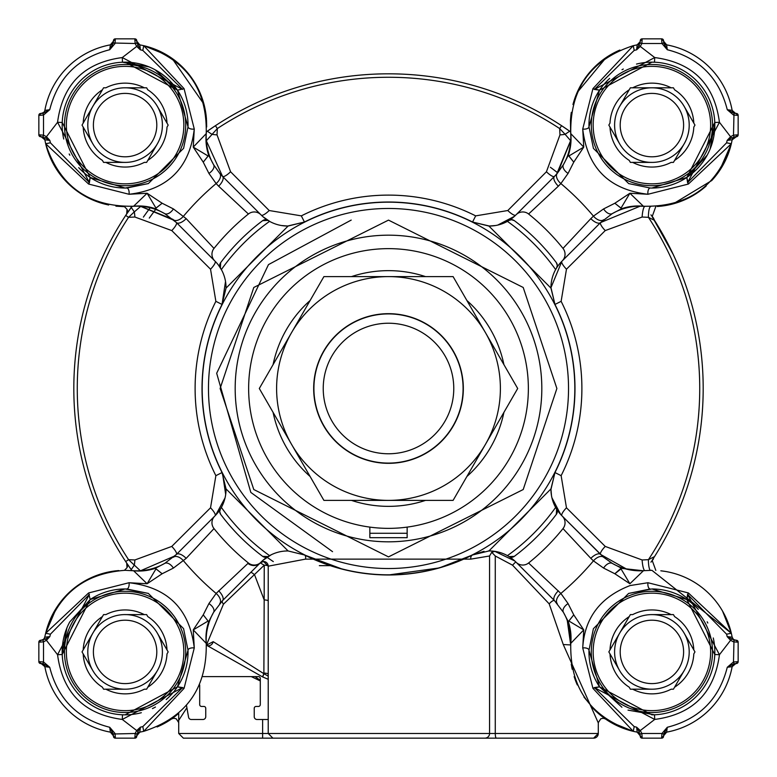<?xml version="1.0" encoding="UTF-8"?>
<svg xmlns="http://www.w3.org/2000/svg" width="777" height="777" viewBox="0 0 777 777"><rect width="100%" height="100%" fill="white"/><g stroke="black" fill="none" stroke-linecap="round" stroke-linejoin="round"><path stroke-width="1.17" d="M570.464 120.231L570.6 131.857L569.677 131.206A314.685 314.685 0 0 1 570.6 131.857L561.577 125.689A314.685 314.685 0 0 1 569.677 131.206L561.577 125.689A314.685 314.685 0 0 0 215.423 125.689L206.4 131.857A314.685 314.685 0 0 1 215.423 125.689L207.323 131.206L211.898 134.304A9.324 1.904 -175.1 0 0 217.026 134.868L230.575 171.766L269.201 210.528A9.324 2.37 -45 0 1 261.266 215.112L260.829 214.685A9.324 9.324 0 0 0 248.407 214.005A223.776 223.776 0 0 0 214.005 248.407L186.179 218.638A9.324 4.128 135 0 1 176.408 222.562L215.112 261.266A37.296 37.296 0 0 1 220.406 267.929L221.367 269.57A205.128 205.128 0 0 1 269.57 221.367L267.929 220.406A37.296 37.296 0 0 1 261.266 215.112M118.755 570.561L115.928 570.833A81.585 81.585 0 0 0 45.319 634.809M56.604 607.575L45.785 632.789M43.687 639.277L41.181 640.248A3.73 3.73 0 0 0 44.852 637.189L49.835 636.606L50.408 634.187L45.668 633.265L44.415 638.383M186.898 707.75L178.71 720.357L178.71 733.488L183.372 738.15L300.155 738.15M458.197 738.15L593.628 738.15A4.662 4.662 0 0 0 598.29 733.488L598.29 722.911L563.257 644.531L549.203 603.884L512.538 565.18L495.27 555.982L495.27 733.488L598.29 733.488L593.628 738.15M260.295 680.934L251.292 676.612M178.71 716.103L178.71 714.267M174.65 716.715L178.71 713.403L178.71 720.357M255.011 676.612L260.295 680.341M172.572 718.249L171.94 718.696M171.688 718.88L172.222 718.502M124.466 570.318L127.02 567.705L126.7 563.102L131.857 570.6A314.685 314.685 0 0 1 125.689 561.577L128.574 559.683L134.868 559.974L171.766 546.425L210.528 507.799A9.324 2.37 -135 0 1 215.112 515.734L214.685 516.171L215.112 515.734A37.296 37.296 0 0 0 220.406 509.071L219.706 511.528A4.662 4.662 0 0 0 220.639 514.325L219.706 511.528M210.528 507.799L215.87 475.67A193.395 193.395 0 0 1 215.87 301.33L210.528 269.201L171.766 230.575L134.868 217.026L128.574 217.317L125.689 215.423A314.685 314.685 0 0 1 131.857 206.4L126.7 213.898L127.02 209.295L124.466 206.682L115.928 206.167M206.206 642.006L206.235 643.385C207.09 688.14 186.257 717.453 143.735 731.332A81.585 81.585 0 0 0 143.813 731.312M157.1 726.951A81.585 81.585 0 0 0 175.379 716.151M218.638 590.821A9.324 4.128 45 0 1 222.562 600.592L260.46 562.703A4.662 4.662 0 0 0 260.266 562.888A9.324 9.12 -135 0 1 247.95 563.412L216.132 593.443L208.926 603.583L203.244 614.85L193.25 629.894L194.269 647.96L184.062 688.364L143.735 731.332L139.811 732.148L137.607 733.439M163.578 723.843L169.891 720.094M170.853 719.444L178.71 713.403M639.189 733.216L637.189 732.148L636.606 727.165L634.187 726.592L633.265 731.332L637.189 732.148L640.248 735.819A3.73 3.73 0 0 0 637.189 732.148L633.265 731.332C590.607 717.278 569.774 687.966 570.765 643.385L583.75 629.894L573.756 614.85L568.074 603.583L560.868 593.443L528.593 562.995A9.324 9.324 0 0 1 516.171 562.315L554.438 600.592A9.324 4.128 -45 0 1 558.362 590.821M634.809 731.681A81.585 81.585 0 0 1 590.481 705.603L590.481 705.603M577.311 684.955A81.585 81.585 0 0 1 574.145 676.612M570.629 132.236A55.944 55.944 0 0 1 563.412 164.675L557.255 173.378A9.324 5.352 40.8 0 0 560.868 183.557L568.074 173.417L573.756 162.15L568.298 155.322A55.944 53.059 -6 0 0 570.765 133.615C569.91 88.86 590.743 59.547 633.265 45.668A81.585 81.585 0 0 0 633.168 45.688M619.891 50.049A81.585 81.585 0 0 0 572.96 104.516M571.328 112.315A81.585 81.585 0 0 0 570.833 115.928L570.473 120.085M157.109 50.049L143.735 45.668A81.585 81.585 0 0 1 206.167 115.928L206.468 119.172M132.692 206.332L133.615 206.235C88.86 207.09 59.547 186.257 45.668 143.735A81.585 81.585 0 0 0 104.516 204.04M644.929 570.619L651.903 570.318L731.332 633.265A81.585 81.585 0 0 0 661.072 570.833M706.138 186.053A81.585 81.585 0 0 1 661.072 206.167L657.303 206.507M711.722 180.575A81.585 81.585 0 0 0 731.681 142.191M137.034 734.391L136.859 734.916M136.752 735.819L136.752 735.819A3.73 3.73 0 0 1 139.811 732.148L136.752 735.819M737.49 113.879L736.285 113.442A1.865 1.865 0 0 1 738.15 115.307A1.865 1.865 0 0 0 736.285 113.442A1.865 1.865 0 0 1 738.15 115.307L738.15 134.887L735.596 136.752L736.771 136.684M737.829 114.258L738.15 115.307A1.865 1.865 0 0 0 736.285 113.442L736.771 113.51M737.101 113.636L737.742 114.141M664.529 43.687L663.558 41.181L666.656 44.852L665.423 44.415M570.765 133.615L583.75 147.106L568.929 155.963L573.756 162.15L583.75 147.106L582.731 129.04L592.938 88.636L594.405 89.413L654.71 57.556L640.287 46.455L641.851 43.512L661.955 43.512L667.288 49.728L666.617 44.852A81.585 81.585 0 0 1 732.148 110.383L735.615 113.442A1.865 1.418 90 0 1 737.033 115.307L733.488 115.045L727.272 109.712L732.148 110.344L733.439 112.587M734.391 113.16L734.916 113.335M640.248 41.404L640.073 43.007L641.851 43.512L642.113 39.996A1.865 1.408 180 0 0 640.248 41.404L640.753 39.433M736.285 113.442L734.003 113.267L727.272 109.712C719.152 77.846 699.154 57.848 667.288 49.728L663.733 42.997L661.955 43.512L661.693 39.967A1.865 1.418 0 0 1 663.558 41.385L663.529 40.375M647.96 194.279A4.662 2.244 -88.5 0 1 650.223 188.015L628.68 183.595L593.434 148.388L588.985 126.777L599.533 90.181L592.938 88.636L633.265 45.668L637.208 44.843M613.422 53.157L607.109 56.906M606.147 57.556L577.01 92.735M637.898 44.648L639.316 43.648M206.663 126.972L206.527 120.095M206.167 115.928L204.021 104.409M203.972 104.235L172.057 58.382M136.752 41.181L139.811 44.852A3.73 3.73 0 0 1 136.752 41.181L139.811 44.852L140.394 49.835L142.813 50.408L143.735 45.668L139.811 44.852L143.735 45.668C186.393 59.722 207.226 89.034 206.235 133.615L193.25 147.106L203.244 162.15L208.926 173.417L216.132 183.557A9.324 5.352 -40.8 0 0 219.745 173.378L213.588 164.675A55.944 55.944 0 0 1 206.361 132.313M113.471 40.375L113.947 39.433M136.927 43.007L135.149 43.512L136.713 46.455L140.394 49.835L136.927 43.007L136.723 40.375M43.561 112.587L44.415 111.577A3.73 3.73 0 0 1 43.687 112.471L41.181 113.442L42.609 113.16M136.315 39.51L136.752 40.715A1.865 1.865 0 0 0 134.887 38.85L134.887 39.996A1.865 1.408 180 0 1 136.752 41.404L136.752 40.715A1.865 1.865 0 0 0 134.887 38.85L115.307 38.85A1.865 1.865 0 0 0 113.442 40.715A1.865 1.865 0 0 1 115.307 38.85L115.045 43.512L109.712 49.728L110.402 44.843M111.092 44.648L112.587 43.561M39.161 114.287L40.715 113.442L39.394 113.986M40.375 136.723L39.433 136.247M140.336 570.716L134.304 565.102L131.206 569.677L125.689 561.577A314.685 314.685 0 0 1 125.689 215.423L132.071 206.381L130.963 206.468M186.179 218.638L173.417 208.926L162.15 203.244L147.106 193.25L129.04 194.269L88.636 184.062L45.668 143.735L44.843 139.792M50.184 157.42L56.77 169.668M57.556 170.853L65.219 180.517M77.137 191.093L92.667 199.961M104.71 204.089L108.663 205.011M44.648 139.102L44.396 138.588M44.085 138.141L43.561 137.607M127.166 209.635A4.662 4.662 0 0 1 127.477 211.159M127.166 567.365A4.662 4.662 0 0 0 127.477 565.841A4.662 4.662 0 0 1 127.166 567.365M39.51 640.685L40.715 640.248A1.865 1.865 0 0 0 38.85 642.113A1.865 1.865 0 0 1 40.715 640.248M40.715 663.558A1.865 1.865 0 0 1 38.85 661.693A1.865 1.865 0 0 0 40.715 663.558L39.394 663.014M44.852 666.656L41.181 663.558L44.852 666.656M136.315 737.49L136.752 736.285A1.865 1.865 0 0 1 134.887 738.15L135.149 733.488L113.267 734.003L109.712 727.272L110.383 732.148L113.442 735.819L110.383 732.148A81.585 81.585 0 0 1 44.852 666.617L49.728 667.288L43.512 661.955L42.997 663.733L49.728 667.288C57.848 699.154 77.846 719.152 109.712 727.272L115.045 733.488L115.307 737.033A1.865 1.418 180 0 1 113.442 735.615L113.986 737.606M114.287 737.849L113.442 736.285A1.865 1.865 0 0 0 115.307 738.15A1.865 1.865 0 0 1 113.442 736.285M134.887 737.004A1.865 1.408 0 0 0 136.752 735.596L136.053 737.742M641.093 737.849L640.248 735.596L640.685 737.49M663.121 737.49L663.558 736.285A1.865 1.865 0 0 1 661.693 738.15A1.865 1.865 0 0 0 663.558 736.285L662.859 737.742M666.656 732.148L663.558 735.819L666.656 732.148M732.148 666.617A3.73 3.73 0 0 1 735.819 663.558L735.819 663.558A3.73 3.73 0 0 0 732.148 666.617A81.585 81.585 0 0 1 666.617 732.148A81.585 81.585 0 0 0 732.148 666.617L735.819 663.558L732.148 666.656L727.272 667.288C719.152 699.154 699.154 719.152 667.288 727.272L663.733 734.003L663.558 735.819A3.73 3.73 0 0 1 666.617 732.148L667.288 727.272L661.955 733.488L641.851 733.488L640.287 730.545L654.71 719.444L594.405 687.587L592.938 688.364L582.731 647.96L583.75 629.894L568.91 621.027L568.298 621.678A55.944 53.059 -174 0 1 570.765 643.356M737.49 640.685L733.663 639.568M582.731 647.96C584.508 617.938 600.291 597.134 630.079 585.557L647.96 582.731L688.364 592.938L731.332 633.265L732.148 637.189L731.681 634.809M682.653 576.33L682.051 576.087M664.558 571.309L660.809 570.804M735.819 640.248L735.596 640.248A1.865 1.408 90 0 1 737.004 642.113L733.488 641.851L730.545 640.287L727.165 636.606L732.148 637.189L733.439 639.393L732.148 637.189A3.73 3.73 0 0 0 735.819 640.248L733.993 640.073L727.165 636.606L726.592 634.187L731.332 633.265L722.581 611.159M734.391 639.966L734.916 640.141M661.072 206.167L668.502 204.973M673.203 203.856L711.771 180.526M719.415 170.911L731.332 143.735L732.148 139.811L731.332 143.735C717.326 186.344 688.014 207.177 643.385 206.235A55.944 53.059 96 0 0 621.678 208.702L621.027 208.09L629.894 193.25L643.385 206.235M735.819 136.752L732.148 139.811L727.165 140.394L731.545 137.966L735.596 136.752A1.865 1.408 -90 0 0 737.004 134.887L738.15 134.887A1.865 1.865 0 0 1 736.285 136.752L732.148 139.811A3.73 3.73 0 0 1 735.819 136.752L735.421 136.752M734.42 137.024A3.73 3.73 0 0 0 732.148 139.811M44.852 110.383A3.73 3.73 0 0 1 41.181 113.442A3.73 3.73 0 0 0 44.852 110.383A81.585 81.585 0 0 1 110.383 44.852L113.442 41.181A3.73 3.73 0 0 1 110.383 44.852A81.585 81.585 0 0 0 44.852 110.383L49.728 109.712L43.512 115.045L42.997 113.267L41.385 113.442A1.865 1.418 -90 0 0 39.967 115.307L38.85 115.307A1.865 1.865 0 0 1 40.715 113.442A1.865 1.865 0 0 0 38.85 115.307L38.85 134.887A1.865 1.865 0 0 0 40.715 136.752A1.865 1.865 0 0 1 38.85 134.887L39.996 134.887A1.865 1.408 90 0 0 41.404 136.752L45.454 137.966L49.835 140.394L50.408 142.813L45.668 143.735M488.898 226.039L550.961 288.102L554.963 304.448A186.48 186.48 0 0 1 554.963 472.552L550.961 488.898L488.898 550.961L472.552 554.963A186.48 186.48 0 0 1 304.448 554.963L288.102 550.961L226.039 488.898L222.037 472.552A186.48 186.48 0 0 1 222.037 304.448L226.039 288.102L288.102 226.039L304.448 222.037A186.48 186.48 0 0 1 472.552 222.037L488.898 226.039A37.296 37.296 0 0 0 507.43 221.367A205.128 205.128 0 0 1 555.633 269.57L556.594 267.929A37.296 37.296 0 0 1 561.888 261.266L600.592 222.562L612.325 213.588A55.944 55.944 0 0 1 644.521 206.352L644.687 206.361M215.423 125.689L217.317 128.574L217.026 134.868M407.148 527.496L407.148 537.684L369.852 537.684L407.148 537.684M407.148 533.275L369.852 533.275M369.852 537.684L369.852 527.496M550.961 288.102A37.296 37.296 0 0 1 555.633 269.57M550.971 287.636L554.963 304.448L561.13 301.33A193.395 193.395 0 0 1 561.13 475.67L566.472 507.799L605.234 546.425L642.132 559.974L648.426 559.683L654.506 556.623A314.685 314.685 0 0 0 654.516 220.377L648.426 217.317L642.132 217.026L605.234 230.575L566.472 269.201A9.324 2.37 45 0 1 561.888 261.266L550.971 287.636M269.201 210.528L301.33 215.87A193.395 193.395 0 0 1 475.67 215.87L472.552 222.037L489.364 226.029L495.522 225.524M263.005 216.744L270.056 221.63M281.468 225.524L287.636 226.029L304.448 222.037L301.33 215.87M288.102 226.039A37.296 37.296 0 0 1 269.57 221.367M566.472 507.799A9.324 2.37 -45 0 0 561.888 515.734A37.296 37.296 0 0 1 556.594 509.071L555.633 507.43A37.296 37.296 0 0 1 550.961 488.898M561.13 475.67L554.963 472.552L550.971 489.364L551.476 495.522M551.913 497.746L560.693 514.481M383.216 574.902L388.5 574.98L439.316 567.919L472.552 554.963A4.662 3.7 -116.8 0 0 470.804 559.129L305.448 559.129L268.22 566.19L263.558 561.518A4.662 4.662 0 0 0 260.538 562.635L263.558 561.518A4.662 4.662 0 0 0 260.538 562.635A37.296 37.296 0 0 1 267.929 556.594L269.57 555.633A205.128 205.128 0 0 1 221.367 507.43L220.406 509.071M541.822 388.5A153.322 153.322 0 0 0 388.5 235.178A153.322 153.322 0 0 0 235.178 388.5A153.322 153.322 0 0 0 388.5 541.822A153.322 153.322 0 0 0 541.822 388.5M556.594 267.929L557.294 265.472L556.361 262.675A209.79 209.79 0 0 0 514.325 220.639A4.662 4.662 0 0 0 511.528 219.706L514.325 220.639M557.294 265.472A4.662 4.662 0 0 0 556.361 262.675M133.644 206.235L132.071 206.381A55.944 55.944 0 0 1 132.478 206.352A55.944 55.944 0 0 1 164.675 213.588L176.408 222.562A9.324 2.389 135 0 1 171.766 230.575M136.655 206.177L135.994 206.187M135.829 206.187L134.567 206.226M247.95 563.412L248.426 563.014A9.324 9.324 0 0 0 260.46 562.703A4.662 4.662 0 0 0 260.266 562.888L260.538 562.635M605.234 230.575A9.324 2.389 -135 0 1 600.592 222.562L640.141 206.177L644.929 206.381A9.324 1.904 -85.1 0 0 642.132 217.026M600.592 222.562A9.324 4.128 -135 0 1 590.821 218.638L562.995 248.407A223.776 223.776 0 0 0 528.593 214.005A9.324 9.324 0 0 0 516.171 214.685L554.438 176.408L515.734 215.112A37.296 37.296 0 0 1 509.071 220.406L507.43 221.367M171.766 546.425A9.324 2.389 45 0 1 176.408 554.438L164.675 563.412L155.322 568.298L155.973 568.91L147.106 583.75L133.615 570.765L125.097 570.318C84.363 573.3 57.886 594.279 45.668 633.265L88.636 592.938L129.04 582.731L147.106 583.75L162.15 573.756L173.417 568.074L186.179 558.362L214.005 528.593A9.324 9.324 0 0 1 214.685 516.171L176.408 554.438A9.324 4.128 45 0 1 186.179 558.362M194.279 129.04A4.662 2.244 -178.5 0 1 188.015 126.777A62.937 62.937 0 0 0 125.097 62.16L177.467 90.181L188.015 126.777L183.595 148.32L148.388 183.566L125.097 188.034A62.937 62.937 0 0 0 126.777 188.015A4.662 2.244 88.5 0 1 129.04 194.279M568.861 738.15L459.887 738.15M129.04 582.721A4.662 2.244 91.5 0 1 126.777 588.985A62.937 62.937 0 0 0 125.097 588.966L148.32 593.405L183.566 628.612L188.015 650.223L177.467 686.819L125.097 714.84A62.937 62.937 0 0 0 141.336 712.713M152.457 708.585A62.937 62.937 0 0 0 155.458 707.031M166.21 699.553A62.937 62.937 0 0 0 188.015 650.223A4.662 2.244 -1.5 0 1 194.279 647.96M726.592 142.813L687.587 182.595L688.364 184.062L731.332 143.735L726.592 142.813L727.165 140.394L730.545 136.713L719.444 122.29L714.782 122.484L686.819 177.467L651.903 188.034A62.937 62.937 0 0 0 714.782 122.484L710.129 148.98M654.516 62.218A62.937 62.937 0 0 1 714.782 122.484A62.937 62.937 0 0 0 651.903 62.16L654.516 62.218L654.71 57.556C692.783 62.636 714.364 84.207 719.444 122.29L687.587 182.595L686.819 177.467L688.364 184.062L647.96 194.269L629.894 193.25L614.85 203.244L603.583 208.926L593.443 216.132A9.324 5.352 49.2 0 0 603.622 219.745M698.309 609.391A62.937 62.937 0 0 0 651.903 588.966L686.819 599.533L714.782 654.516A62.937 62.937 0 0 0 713.276 637.975M726.592 634.187L687.587 594.405L686.819 599.533L688.364 592.938L687.587 594.405L719.444 654.71L714.782 654.516A62.937 62.937 0 0 1 654.516 714.782L651.903 714.84L599.533 686.819L588.985 650.223L593.405 628.68L628.612 593.434L651.903 588.966M707.818 623.008A62.937 62.937 0 0 0 707.177 621.814M497.746 225.087L514.481 216.307M226.039 288.102A37.296 37.296 0 0 0 221.367 269.57M215.87 301.33L222.037 304.448L225.524 281.468M221.698 270.173L218.492 265.142M215.617 515.219L225.039 497.921M225.689 494.473L222.543 473.591M226.039 488.898A37.296 37.296 0 0 1 221.367 507.43M566.472 269.201L561.13 301.33M509.071 220.406L511.528 219.706M516.171 214.685L515.734 215.112A9.324 2.37 45 0 1 507.799 210.528L546.425 171.766L559.974 134.868L559.683 128.574L561.577 125.689A314.685 314.685 0 0 0 388.5 73.815M475.67 215.87L507.799 210.528M267.929 220.406L262.675 220.639A209.79 209.79 0 0 0 220.639 262.675L220.406 267.929M219.706 265.52A4.662 4.662 0 0 1 220.639 262.675M210.528 269.201A9.324 2.37 135 0 0 215.112 261.266L214.685 260.829A9.324 9.324 0 0 1 214.005 248.407M288.102 550.961A37.296 37.296 0 0 0 269.57 555.633M286.655 550.971L285.994 551M271.358 554.7L262.956 560.295M305.448 559.129A4.662 2.894 -63.2 0 0 304.448 554.963L342.696 569.269M488.898 550.961A37.296 37.296 0 0 1 507.43 555.633L509.071 556.594A37.296 37.296 0 0 1 515.734 561.888L512.538 565.18M514.801 560.984L494.813 551.359M490.17 550.971L488.315 550.971M555.633 507.43A205.128 205.128 0 0 1 507.43 555.633M230.575 171.766A9.324 2.389 135 0 1 222.562 176.408L260.829 214.685M262.675 220.639A4.662 4.662 0 0 1 265.52 219.706M173.999 220.289L140.443 206.293M220.639 514.325A209.79 209.79 0 0 0 262.675 556.361L267.929 556.594M265.52 557.294A4.662 4.662 0 0 1 262.675 556.361M514.325 556.361A4.662 4.662 0 0 1 509.071 556.594L514.325 556.361A209.79 209.79 0 0 0 556.361 514.325L556.594 509.071M268.22 676.155L264.044 673.756L264.044 673.096A4.662 1.107 0 0 1 268.22 674.193L268.22 566.19L268.22 733.488L489.568 733.488L489.568 555.982L470.804 559.129M494.891 551.379L491.744 552.292L495.27 555.982M489.568 555.982L491.744 552.292M173.417 568.074A9.324 5.293 60.2 0 0 164.675 563.412A55.944 55.944 0 0 1 132.478 570.648A55.944 55.944 0 0 1 132.411 570.648M140.773 570.677L174.893 555.905M134.868 217.026A9.324 1.904 85.1 0 0 134.304 211.898L140.773 206.323L172.941 219.376M131.206 207.323L134.304 211.898L128.574 217.317A311.227 311.227 0 0 0 128.574 559.683L134.304 565.102A9.324 1.904 94.9 0 0 134.868 559.974M626.786 569.201L600.592 554.438A9.324 2.389 135 0 1 605.234 546.425M642.132 559.974A9.324 1.904 -94.9 0 0 644.881 570.619M562.315 516.171A9.324 9.324 0 0 1 562.995 528.593L590.821 558.362A9.324 4.128 -45 0 1 600.592 554.438L561.888 515.734L603.622 557.255A9.324 5.352 130.8 0 0 593.443 560.868L603.583 568.074A9.324 5.293 -60.2 0 1 612.325 563.412L603.622 557.255M557.294 511.48A4.662 4.662 0 0 1 556.361 514.325M562.995 248.407A9.324 9.324 0 0 1 562.315 260.829M546.425 171.766A9.324 2.389 -135 0 0 554.438 176.408L557.255 173.378M556.711 173.999L570.707 140.423M570.794 135.188L570.774 134.45M528.593 214.005L558.362 186.179A9.324 4.128 -135 0 1 554.438 176.408M559.974 134.868A9.324 1.904 175.1 0 0 565.102 134.304L570.677 140.773L557.624 172.941M219.745 173.378L222.562 176.408L206.323 140.773L217.317 128.574A311.227 311.227 0 0 1 559.683 128.574L565.102 134.304L569.677 131.206M222.562 176.408A9.324 4.128 135 0 1 218.638 186.179L248.407 214.005M218.638 186.179L216.132 183.557A267.793 267.793 0 0 0 183.557 216.132A9.324 5.352 130.8 0 1 173.378 219.745M173.417 208.926A9.324 5.293 119.8 0 1 164.675 213.588L155.322 208.702A55.944 53.059 -96 0 0 133.615 206.235L147.106 193.25L155.963 208.071L155.322 208.702L162.15 203.244L155.963 208.071M260.266 562.888L264.248 565.2L223.426 604.205A4.662 2.049 45 0 1 222.562 600.592L213.588 612.325A55.944 55.944 0 0 0 206.352 644.521L206.381 644.929A55.944 55.944 0 0 1 206.352 644.521M268.22 600.961A4.662 1.049 0 0 0 264.17 599.922L264.248 565.2A4.662 1 180 0 1 268.22 566.19A4.662 4.662 0 0 0 263.558 561.528A4.662 4.662 0 0 1 268.22 566.19L268.22 682.225M249.407 573.737L223.504 599.65M570.639 644.687A55.944 55.944 0 0 0 563.412 612.325L554.438 600.592A4.662 1.428 -45 0 0 549.203 603.884M567.628 621.522L570.648 644.483L567.288 620.59M173.378 557.255A9.324 5.352 49.2 0 1 183.557 560.868A267.793 267.793 0 0 0 216.132 593.443A9.324 5.352 40.8 0 1 219.745 603.622M248.426 563.014A223.776 223.776 0 0 1 214.005 528.593M131.206 569.677L131.857 570.6M155.973 568.91L162.15 573.756L155.322 568.298A55.944 53.059 -84 0 1 133.644 570.765M644.687 570.639L644.521 570.648A55.944 55.944 0 0 1 612.325 563.412L621.678 568.298M650.563 570.328A9.324 2.02 89.1 0 1 648.426 559.683A311.227 311.227 0 0 0 648.426 217.317A9.324 2.02 90.9 0 1 650.582 206.672M652.486 217.21L673.135 254.302M655.817 570.415L652.146 560.304L654.506 556.614L652.311 560.052M603.583 208.926A9.324 5.293 -119.8 0 0 612.325 213.588L621.678 208.702L614.85 203.244L621.027 208.09M568.074 173.417A9.324 5.293 -150.2 0 1 563.412 164.675L568.298 155.322L568.929 155.963M206.4 131.857L207.323 131.206M206.235 133.644A55.944 53.059 6 0 0 208.702 155.322L213.588 164.675A9.324 5.293 150.2 0 1 208.926 173.417M129.04 194.269C167.9 189.656 189.646 167.91 194.269 129.04L193.25 147.106L208.09 155.973L208.702 155.322L203.244 162.15L208.09 155.973M132.177 206.371L133.615 206.235M208.984 622.668L207.731 627.049M250.602 572.552A4.662 1.195 -135 0 1 254.594 574.873L264.17 599.922L263.879 673.688L213.209 641.666L206.4 645.143L223.426 604.205M484.926 738.15L496.328 738.15A4.662 1.059 -90 0 1 495.27 733.488L489.568 733.488A4.662 4.643 90 0 1 484.926 738.15L272.882 738.15L268.22 733.488L262.626 733.488L262.626 738.15M528.593 562.995A223.776 223.776 0 0 0 562.995 528.593M571.25 664.199L572.183 669.23M583.954 697.056L595.182 710.547L601.243 715.85M600.592 715.335L599.553 714.481M598.29 722.659L600.776 718.783L603.214 718.259L605.196 718.842L603.894 717.948M557.255 603.622A9.324 5.352 -40.8 0 1 560.868 593.443A267.793 267.793 0 0 0 593.443 560.868L590.821 558.362M568.91 621.027L573.756 614.85L568.298 621.678L563.412 612.325A9.324 5.293 -29.8 0 1 568.074 603.583M194.269 647.96C189.656 609.1 167.91 587.354 129.04 582.731M603.583 568.074L614.85 573.756L629.894 583.75L643.385 570.765L622.047 568.414M582.731 129.04C587.344 167.9 609.09 189.646 647.96 194.269M640.248 41.181A3.73 3.73 0 0 1 637.189 44.852L640.248 41.579M633.265 45.668L634.187 50.408L636.606 49.835L637.189 44.852M167.249 55.245L143.735 45.668L184.062 88.636L194.269 129.04M41.181 136.752A3.73 3.73 0 0 1 44.852 139.811L41.181 136.752M78.691 167.609A62.937 62.937 0 0 0 125.097 188.034L90.181 177.467L88.636 184.062L89.413 182.595L57.556 122.29L46.455 136.713L49.835 140.394L44.852 139.811M208.926 603.583A9.324 5.293 29.8 0 1 213.588 612.325L208.702 621.678A55.944 53.059 174 0 0 206.235 643.385L193.25 629.894L208.071 621.037L203.244 614.85L208.071 621.037M609.751 721.755L633.265 731.332L592.938 688.364L599.533 686.819A62.937 62.937 0 0 1 588.985 650.223L593.405 628.68M44.852 637.189L43.561 639.393M42.609 639.966L42.084 640.141M650.932 214.84L653.467 218.075L652.136 216.705L655.798 206.585M653.467 558.925L650.932 562.159M268.22 679.292L262.655 676.932A314.685 314.685 0 0 1 262.5 676.854L206.4 645.143A4.662 3.963 -54.6 0 0 213.209 641.666M629.894 583.75L621.037 568.929L614.85 573.756L620.92 568.308M609.673 78.428A62.937 62.937 0 0 0 588.985 126.777A4.662 2.244 178.5 0 1 582.721 129.04M636.509 64.073A62.937 62.937 0 0 1 651.903 62.16L599.533 90.181L594.405 89.413L634.187 50.408M640.073 43.007L636.606 49.835L640.287 46.455L639.034 45.454M184.062 88.636L177.467 90.181L184.062 88.636M142.813 50.408L182.595 89.413L122.29 57.556L122.484 62.218L125.097 62.16M63.724 139.025A62.937 62.937 0 0 1 62.218 122.484L90.181 177.467L89.413 182.595L50.408 142.813M69.182 153.992A62.937 62.937 0 0 0 69.823 155.186M264.044 673.756L262.655 676.932A314.685 314.685 0 0 1 262.5 676.854L263.879 673.688A311.227 311.227 0 0 0 264.044 673.756M143.735 731.332L142.813 726.592L140.394 727.165L139.811 732.148M582.721 647.96A4.662 2.244 1.5 0 1 588.985 650.223M647.96 582.721A4.662 2.244 88.5 0 0 650.223 588.985L628.612 593.434M634.187 726.592L594.405 687.587L599.533 686.819L621.93 707.245M639.034 731.545L640.287 730.545L636.606 727.165L639.034 731.545L640.248 735.596A1.865 1.408 0 0 0 642.113 737.004L641.851 733.488L640.073 733.993M69.561 622.29A62.937 62.937 0 0 0 125.097 714.84L122.484 714.782L122.29 719.444L182.595 687.587L177.467 686.819L184.062 688.364L182.595 687.587L142.813 726.592M69.755 621.93L90.181 599.533L125.097 588.966A62.937 62.937 0 0 0 90.181 599.533L88.636 592.938L90.181 599.533L62.218 654.516L66.871 628.02M50.408 634.187L89.413 594.405L57.556 654.71L62.218 654.516A62.937 62.937 0 0 0 122.484 714.782M43.007 640.073L43.512 641.851L46.455 640.287L49.835 636.606L45.454 639.034L41.404 640.248A1.865 1.408 90 0 0 39.996 642.113L38.85 642.113L38.85 661.693L43.512 661.955L43.512 641.851L39.996 642.113M640.277 40.375L640.248 40.715A1.865 1.865 0 0 1 642.113 38.85L661.693 38.85A1.865 1.865 0 0 1 663.558 40.715L663.111 39.501M733.993 640.073L733.488 661.955L734.003 663.733L727.272 667.288L733.488 661.955L738.15 661.693L738.15 642.113A1.865 1.865 0 0 0 736.285 640.248A1.865 1.865 0 0 1 738.15 642.113L737.829 641.064M736.285 663.558A1.865 1.865 0 0 0 738.15 661.693A1.865 1.865 0 0 1 736.285 663.558L736.771 663.49M666.617 732.148A3.73 3.73 0 0 0 663.558 735.819L663.558 735.615A1.865 1.418 180 0 1 661.693 737.033L661.693 738.15A1.865 1.865 0 0 0 663.558 736.285A1.865 1.865 0 0 1 661.693 738.15L642.113 738.15A1.865 1.865 0 0 1 640.248 736.285A1.865 1.865 0 0 0 642.113 738.15L642.113 737.004M136.752 736.285A1.865 1.865 0 0 1 134.887 738.15L135.936 737.829M134.887 738.15L115.307 738.15L115.307 737.033M651.903 188.034L650.223 188.015A62.937 62.937 0 0 0 651.903 188.034M738.15 134.887A1.865 1.865 0 0 1 736.285 136.752L735.596 136.752M623.319 69.027A62.937 62.937 0 0 0 621.998 69.716M134.887 39.996L135.149 43.512L113.267 42.997L109.712 49.728C77.846 57.848 57.848 77.846 49.728 109.712L42.997 113.267M45.454 137.966L46.455 136.713L43.512 135.149L43.007 136.927M39.967 115.307L43.512 115.045L43.512 135.149L39.996 134.887M136.752 735.596L137.966 731.545L140.394 727.165L136.713 730.545L137.966 731.545M319.337 565.656L330.274 565.656M734.003 113.267L733.488 135.149L737.004 134.887M661.693 737.033L661.955 733.488L663.733 734.003M731.545 137.966L730.545 136.713L733.488 135.149L733.993 136.927M62.218 122.484A62.937 62.937 0 0 1 122.484 62.218A62.937 62.937 0 0 0 62.218 122.484L57.556 122.29C62.636 84.217 84.207 62.636 122.29 57.556L137.966 45.454M45.454 639.034L57.556 654.71C62.636 692.793 84.217 714.364 122.29 719.444L136.713 730.545L135.149 733.488L136.927 733.993M714.782 654.516A62.937 62.937 0 0 1 654.516 714.782L654.71 719.444C692.793 714.364 714.364 692.783 719.444 654.71L731.545 639.034M115.307 39.967A1.865 1.418 180 0 0 113.442 41.385L113.267 42.997M663.733 42.997L663.558 41.181A3.73 3.73 0 0 0 666.617 44.852A81.585 81.585 0 0 1 732.148 110.383A3.73 3.73 0 0 0 735.819 113.442A3.73 3.73 0 0 1 732.148 110.383M737.033 661.693A1.865 1.418 90 0 1 735.615 663.558L734.003 663.733M113.267 734.003L113.442 735.615M110.383 732.148A3.73 3.73 0 0 1 113.442 735.819A3.73 3.73 0 0 0 110.383 732.148A81.585 81.585 0 0 1 44.852 666.617A3.73 3.73 0 0 0 41.181 663.558A3.73 3.73 0 0 1 44.852 666.617M39.967 661.693A1.865 1.418 90 0 0 41.385 663.558L42.997 663.733M616.86 639.15A37.296 37.296 0 0 1 684.207 633.255A37.296 37.296 0 0 1 688.636 658.381M683.605 651.903A31.702 31.702 0 0 1 651.903 683.605A31.702 31.702 0 0 1 620.201 651.903A31.702 31.702 0 0 1 651.903 620.201A31.702 31.702 0 0 1 683.605 651.903M591.297 651.903A60.606 60.606 0 0 1 651.903 591.297A60.606 60.606 0 0 1 712.509 651.903A60.606 60.606 0 0 1 651.903 712.509A60.606 60.606 0 0 1 591.297 651.903M651.903 593.162A58.741 58.741 0 0 1 710.644 651.903A58.741 58.741 0 0 1 651.903 710.644A58.741 58.741 0 0 1 593.162 651.903A58.741 58.741 0 0 1 651.903 593.162M693.812 649.902L684.207 633.255A37.296 37.296 0 0 1 651.903 689.199A37.296 37.296 0 0 1 619.599 633.255L609.994 649.902A41.958 41.958 0 0 1 629.215 616.608L630.37 614.607L632.682 614.607A41.958 41.958 0 0 1 671.124 614.607L673.436 614.607L674.591 616.608A41.958 41.958 0 0 1 693.812 649.902L694.968 651.903L693.812 653.904A41.958 41.958 0 0 1 674.591 687.198L673.436 689.199L671.124 689.199A41.958 41.958 0 0 1 632.682 689.199L630.37 689.199L629.215 687.198A41.958 41.958 0 0 1 609.994 653.904L608.838 651.903L629.215 616.608M671.124 614.607L651.903 614.607M609.994 653.904L619.599 670.551M632.682 689.199L651.903 689.199M674.591 687.198L684.207 670.551M503.914 412.373A117.851 117.851 0 0 1 466.88 476.515M425.524 500.388A117.851 117.851 0 0 1 351.476 500.388M310.12 476.515A117.851 117.851 0 0 1 273.086 412.373M528.36 388.5A139.86 139.86 0 0 1 388.5 528.36A139.86 139.86 0 0 1 248.64 388.5A139.86 139.86 0 0 1 388.5 248.64A139.86 139.86 0 0 1 528.36 388.5M273.086 364.627A117.851 117.851 0 0 1 310.12 300.485M351.476 276.612A117.851 117.851 0 0 1 425.524 276.612M466.88 300.485A117.851 117.851 0 0 1 503.914 364.627M143.395 217.104A299.087 299.087 0 0 1 150.175 207.789M155.691 209.44A293.706 293.706 0 0 0 149.281 218.094M199.689 684.955L199.689 704.584A1.865 1.865 0 0 0 201.554 706.448L203.885 706.448A1.865 1.865 0 0 1 205.75 708.313L205.75 716.705A2.797 2.797 0 0 1 202.952 719.502L191.317 719.502A2.797 2.797 0 0 1 188.558 717.19L186.519 705.603M268.22 719.502L257.032 719.502A2.797 2.797 0 0 1 254.234 716.705L254.234 708.313A1.865 1.865 0 0 1 256.099 706.448L258.43 706.448A1.865 1.865 0 0 0 260.295 704.584L260.295 678.476A1.865 1.865 0 0 0 258.43 676.612L202.855 676.612M633.255 92.793A37.296 37.296 0 0 1 651.903 87.801L632.682 87.801A41.958 41.958 0 0 1 671.124 87.801L673.436 87.801L674.591 89.802A41.958 41.958 0 0 1 693.812 123.096L694.968 125.097L693.812 127.098A41.958 41.958 0 0 1 674.591 160.392L673.436 162.393L671.124 162.393A41.958 41.958 0 0 1 632.682 162.393L630.37 162.393L629.215 160.392A41.958 41.958 0 0 1 609.994 127.098L608.838 125.097L609.994 123.096A41.958 41.958 0 0 1 629.215 89.802L630.37 87.801L671.124 87.801M688.636 118.619A37.296 37.296 0 0 1 618.609 141.909M683.605 125.097A31.702 31.702 0 0 1 651.903 156.799A31.702 31.702 0 0 1 620.201 125.097A31.702 31.702 0 0 1 651.903 93.395A31.702 31.702 0 0 1 683.605 125.097M591.297 125.097A60.606 60.606 0 0 1 651.903 64.491A60.606 60.606 0 0 1 712.509 125.097A60.606 60.606 0 0 1 651.903 185.703A60.606 60.606 0 0 1 591.297 125.097M651.903 66.356A58.741 58.741 0 0 1 710.644 125.097A58.741 58.741 0 0 1 651.903 183.838A58.741 58.741 0 0 1 593.162 125.097A58.741 58.741 0 0 1 651.903 66.356M609.994 127.098L619.599 143.745A37.296 37.296 0 0 1 651.903 87.801A37.296 37.296 0 0 1 684.207 143.745L674.591 160.392M629.215 89.802L619.599 106.449M632.682 162.393L651.903 162.393M693.812 123.096L684.207 106.449M156.799 651.903A31.702 31.702 0 0 1 125.097 683.605A31.702 31.702 0 0 1 93.395 651.903A31.702 31.702 0 0 1 125.097 620.201A31.702 31.702 0 0 1 156.799 651.903M64.491 651.903A60.606 60.606 0 0 1 125.097 591.297A60.606 60.606 0 0 1 185.703 651.903A60.606 60.606 0 0 1 125.097 712.509A60.606 60.606 0 0 1 64.491 651.903M125.097 593.162A58.741 58.741 0 0 1 183.838 651.903A58.741 58.741 0 0 1 125.097 710.644A58.741 58.741 0 0 1 66.356 651.903A58.741 58.741 0 0 1 125.097 593.162M88.364 658.381A37.296 37.296 0 0 1 157.401 633.255A37.296 37.296 0 0 1 125.097 689.199A37.296 37.296 0 0 1 92.793 633.255L83.188 649.902A41.958 41.958 0 0 1 102.409 616.608L103.564 614.607L105.876 614.607A41.958 41.958 0 0 1 144.318 614.607L146.63 614.607L147.785 616.608A41.958 41.958 0 0 1 167.006 649.902L168.162 651.903L167.006 653.904A41.958 41.958 0 0 1 147.785 687.198L146.63 689.199L144.318 689.199A41.958 41.958 0 0 1 105.876 689.199L103.564 689.199L102.409 687.198A41.958 41.958 0 0 1 83.188 653.904L82.032 651.903L102.409 616.608M144.318 614.607L125.097 614.607M83.188 653.904L92.793 670.551M105.876 689.199L125.097 689.199M147.785 687.198L157.401 670.551M167.006 649.902L157.401 633.255A37.296 37.296 0 0 1 160.14 639.15M156.799 125.097A31.702 31.702 0 0 1 125.097 156.799A31.702 31.702 0 0 1 93.395 125.097A31.702 31.702 0 0 1 125.097 93.395A31.702 31.702 0 0 1 156.799 125.097M64.491 125.097A60.606 60.606 0 0 1 125.097 64.491A60.606 60.606 0 0 1 185.703 125.097A60.606 60.606 0 0 1 125.097 185.703A60.606 60.606 0 0 1 64.491 125.097M125.097 66.356A58.741 58.741 0 0 1 183.838 125.097A58.741 58.741 0 0 1 125.097 183.838A58.741 58.741 0 0 1 66.356 125.097A58.741 58.741 0 0 1 125.097 66.356M92.793 106.449A37.296 37.296 0 0 1 162.393 125.097A37.296 37.296 0 0 1 92.793 143.745A37.296 37.296 0 0 1 92.793 106.449L83.188 123.096A41.958 41.958 0 0 1 102.409 89.802L103.564 87.801L105.876 87.801A41.958 41.958 0 0 1 144.318 87.801L146.63 87.801L147.785 89.802A41.958 41.958 0 0 1 167.006 123.096L168.162 125.097L167.006 127.098A41.958 41.958 0 0 1 147.785 160.392L146.63 162.393L144.318 162.393A41.958 41.958 0 0 1 105.876 162.393L103.564 162.393L102.409 160.392A41.958 41.958 0 0 1 83.188 127.098L82.032 125.097L102.409 89.802M144.318 87.801L125.097 87.801A37.296 37.296 0 0 0 118.619 88.364M83.188 127.098L92.793 143.745A37.296 37.296 0 0 1 88.364 118.619M105.876 162.393L125.097 162.393M147.785 160.392L157.401 143.745A37.296 37.296 0 0 0 158.391 141.909M167.006 123.096L157.401 106.449M557.711 172.834A274.126 274.126 0 0 0 550.378 167.269M388.5 463.092A74.592 74.592 0 0 1 313.908 388.5A74.592 74.592 0 0 1 388.5 313.908A74.592 74.592 0 0 1 463.092 388.5A74.592 74.592 0 0 1 388.5 463.092M388.5 323.232A65.268 65.268 0 0 0 323.232 388.5A65.268 65.268 0 0 0 388.5 453.768A65.268 65.268 0 0 0 453.768 388.5A65.268 65.268 0 0 0 388.5 323.232M500.388 388.5A111.888 111.888 0 0 0 485.402 332.556L517.696 388.5L485.402 444.444A111.888 111.888 0 0 0 500.388 388.5M313.675 388.5A74.825 74.825 0 0 1 388.5 313.675A74.825 74.825 0 0 1 463.325 388.5A74.825 74.825 0 0 1 388.5 463.325A74.825 74.825 0 0 1 313.675 388.5M485.402 332.556A111.888 111.888 0 0 0 291.598 332.556A111.888 111.888 0 0 0 388.5 500.388A111.888 111.888 0 0 0 485.402 444.444L453.098 500.388L323.902 500.388L259.304 388.5L323.902 276.612L453.098 276.612L485.402 332.556M262.626 719.502L262.626 733.488L178.71 733.488M43.687 112.471A3.73 3.73 0 0 0 44.415 111.577M202.175 388.5A186.325 186.325 0 0 0 388.5 574.825A186.325 186.325 0 0 0 574.825 388.5A186.325 186.325 0 0 0 388.5 202.175A186.325 186.325 0 0 0 202.175 388.5M208.469 388.5A180.031 180.031 0 0 1 388.5 208.469A180.031 180.031 0 0 1 568.531 388.5A180.031 180.031 0 0 1 388.5 568.531A180.031 180.031 0 0 1 208.469 388.5M220.114 388.5L253.788 287.471L388.5 220.114L523.212 287.471L556.886 388.5L523.212 489.529L388.5 556.886L253.788 489.529L220.114 388.5M273.3 561.586A207.915 207.915 0 0 1 266.977 557.206M222.037 472.552L215.87 475.67M558.362 186.179L560.868 183.557A267.793 267.793 0 0 1 593.443 216.132L590.821 218.638M570.619 644.929L563.257 644.531M640.248 40.715A1.865 1.865 0 0 1 642.113 38.85L642.113 39.996M113.442 41.181A3.73 3.73 0 0 1 110.383 44.852M661.693 39.967L661.693 38.85A1.865 1.865 0 0 1 663.558 40.715M666.617 44.852A3.73 3.73 0 0 1 663.558 41.181M738.15 115.307L737.033 115.307M738.15 642.113L737.004 642.113M351.204 220.085L268.473 264.617L216.676 373.271L250.816 492.414L332.556 551.67M173.106 717.948L171.804 718.842L173.786 718.259L176.224 718.783L178.71 722.591M268.696 556.138L262.966 560.285M484.022 551.311L472.552 554.963L439.316 567.929M490.161 550.971L489.413 550.961M601.874 716.355L598.29 713.412M188.015 126.777L183.595 148.32M148.388 183.566L126.777 188.015M45.668 633.265L55.245 609.751M126.777 588.985L148.32 593.405M183.566 628.612L188.015 650.223M731.332 143.735L722.591 165.822M650.223 188.015L628.68 183.595M593.434 148.388L588.985 126.777M653.467 218.075L654.506 220.377M122.484 62.218L148.98 66.871M155.07 69.755L177.467 90.181M654.516 714.782L628.02 710.129M707.245 155.07L686.819 177.467"/></g></svg>
